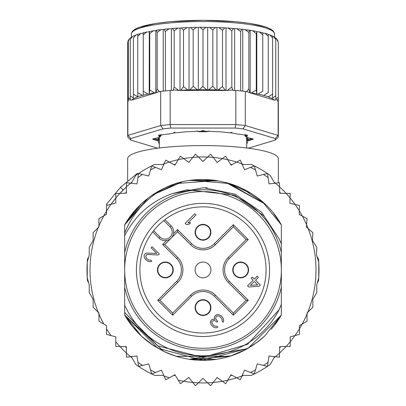 <?xml version="1.0" encoding="UTF-8"?>
<svg xmlns="http://www.w3.org/2000/svg" width="406" height="406" viewBox="0 0 406 406"><rect width="100%" height="100%" fill="white"/><g stroke="black" fill="none" stroke-linecap="round" stroke-linejoin="round"><path stroke-width="0.61" d="M124.657 269.939A78.343 78.343 0 0 0 199.585 348.211A78.343 78.343 0 0 0 281.343 269.939A78.343 78.343 0 0 0 206.415 191.673A78.343 78.343 0 0 0 124.657 269.939M203 240.185A7.912 7.912 0 0 0 210.902 232.623A7.912 7.912 0 0 0 203 224.366A7.912 7.912 0 0 0 195.098 231.933A7.912 7.912 0 0 0 203 240.185M165.333 277.851A7.912 7.912 0 0 0 173.235 270.284A7.912 7.912 0 0 0 165.333 262.032A7.912 7.912 0 0 0 157.432 269.594A7.912 7.912 0 0 0 165.333 277.851M203 315.513A7.912 7.912 0 0 0 210.902 307.951A7.912 7.912 0 0 0 203 299.694A7.912 7.912 0 0 0 195.098 307.261A7.912 7.912 0 0 0 203 315.513M240.667 277.851A7.912 7.912 0 0 0 248.568 270.284A7.912 7.912 0 0 0 240.667 262.032A7.912 7.912 0 0 0 232.765 269.594A7.912 7.912 0 0 0 240.667 277.851M170.825 238.444L170.261 238.906M169.332 239.515L168.708 239.839M168.257 240.032L167.566 240.276M173.337 234.506L173.093 235.201M172.9 235.647L172.575 236.277M171.966 237.2L171.499 237.769M203 262.032A7.912 7.912 0 0 0 195.098 269.594A7.912 7.912 0 0 0 203 277.851A7.912 7.912 0 0 0 210.902 270.284A7.912 7.912 0 0 0 203 262.032M155.929 222.869A66.569 66.569 0 0 0 158.025 319.02A66.569 66.569 0 0 0 253.994 312.732A66.569 66.569 0 0 0 247.975 220.859A66.569 66.569 0 0 0 155.929 222.869M170.109 226.929L163.74 220.559A63.087 63.087 0 0 0 153.615 230.679L159.989 237.048A7.156 7.156 0 0 0 169.881 237.266A7.156 7.156 0 0 0 170.109 226.929L171.175 225.868L164.937 219.626L171.175 225.868A8.663 8.663 0 0 1 171.682 226.416A8.663 8.663 0 0 0 171.682 226.416A8.663 8.663 0 0 1 170.901 238.373A8.663 8.663 0 0 1 158.924 238.119A8.663 8.663 0 0 0 170.901 238.373A8.663 8.663 0 0 0 171.682 226.421M164.212 220.184L163.74 220.559A63.087 63.087 0 0 1 251.329 310.494A63.087 63.087 0 0 1 160.994 317.015A63.087 63.087 0 0 1 153.615 230.679L153.245 231.151M210.531 232.278A7.531 7.531 0 0 0 203 224.741A7.531 7.531 0 0 0 195.469 232.278A7.531 7.531 0 0 0 203 239.809A7.531 7.531 0 0 0 210.531 232.278A7.531 7.531 0 0 1 203 239.809A7.531 7.531 0 0 1 195.469 232.278M195.469 307.606A7.531 7.531 0 0 0 203 315.137A7.531 7.531 0 0 0 210.531 307.606A7.531 7.531 0 0 0 203 300.075A7.531 7.531 0 0 0 195.469 307.606A7.531 7.531 0 0 1 203 300.075A7.531 7.531 0 0 1 210.531 307.606M240.667 277.476A7.531 7.531 0 0 0 248.198 269.939A7.531 7.531 0 0 0 240.667 262.408A7.531 7.531 0 0 0 233.13 269.939A7.531 7.531 0 0 0 240.667 277.476A7.531 7.531 0 0 1 233.13 269.939A7.531 7.531 0 0 1 240.667 262.408M165.333 262.408A7.531 7.531 0 0 0 157.802 269.939A7.531 7.531 0 0 0 165.333 277.476A7.531 7.531 0 0 0 172.87 269.939A7.531 7.531 0 0 0 165.333 262.408A7.531 7.531 0 0 1 172.87 269.939A7.531 7.531 0 0 1 165.333 277.476M152.686 231.877L158.924 238.119L159.989 237.048M172.657 313.067L159.873 300.283L177.777 282.383A17.595 17.595 0 0 0 177.777 257.5L164.78 244.508L177.564 231.724L190.561 244.716A17.595 17.595 0 0 0 215.439 244.716L233.343 226.812L233.343 224.685L248.259 239.596L246.127 239.596L228.223 257.5A17.595 17.595 0 0 0 228.223 282.383L246.127 300.283L248.259 300.283L233.343 315.198L233.343 313.067L215.439 295.167A17.595 17.595 0 0 0 190.561 295.167L172.657 313.067L172.657 315.198L157.741 300.283L159.873 300.283L177.777 282.383A17.595 17.595 0 0 0 177.777 257.5L164.78 244.508L162.649 244.508L166.658 240.499M246.127 300.283L233.343 313.067L215.439 295.167A17.595 17.595 0 0 0 190.561 295.167L191.627 296.228L172.657 315.198M233.343 226.812L246.127 239.596M177.564 231.724L177.564 229.593L191.627 243.651L190.561 244.716A17.595 17.595 0 0 0 215.439 244.716L214.373 243.651L233.343 224.685M250.441 285.352L254.318 281.48L257.714 284.875L250.441 285.352M259.109 286.271L260.337 285.048L255.541 280.252L258.399 277.399L257.196 276.202L254.344 279.054L252.344 277.059L251.121 278.283L253.121 280.277L247.609 285.788L248.807 286.986L259.109 286.271M216.748 314.65L215.119 315.878L214.505 316.893L214.292 317.908L214.881 319.314L212.46 319.339L211.445 319.953L210.42 321.379L210.795 324.201L211.988 325.805L213.992 327.398L215.195 327.789L216.814 327.769L217.829 327.155L216.829 326.155L214.81 326.175L213.607 325.384L212.013 323.379L211.825 322.374L212.033 321.364L213.657 320.537L214.464 320.527L216.073 321.319L216.87 322.12L217.687 321.303L215.896 319.101L215.703 318.096L216.119 316.878L216.936 316.061L218.352 315.848L220.159 316.837L222.148 319.238L222.128 321.258L223.127 322.252L223.752 320.43L223.168 318.218L220.976 315.614L218.768 314.63L216.748 314.65M159.319 253.963L152.133 246.772L151.113 247.792L156.706 253.385L146.211 253.09L144.785 254.115L144.171 255.13L144.155 256.744L144.546 257.952L146.338 260.155L147.941 261.347L150.763 261.723L151.778 261.104L150.778 260.104L148.758 260.129L146.759 258.536L145.962 257.333L145.774 256.323L146.393 254.902L147.606 254.486L158.299 254.978L159.319 253.963M185.156 223.33L186.354 224.533L188.983 224.3L190.612 222.671L187.988 222.899L195.941 214.941L194.743 213.744L185.156 223.33M87.239 277.526L89.224 284.921L89.224 292.574L93.147 299.374L93.147 307.23L98.262 312.346A112.995 112.995 0 0 1 98.957 225.868L98.957 226.842L93.147 232.653L93.147 240.504L89.224 247.31L89.224 254.963L87.239 262.352L87.239 277.526A116.009 116.009 0 0 0 87.503 280.82L88.66 282.82L87.239 277.526A116.009 116.009 0 0 1 87.503 259.064L88.66 257.064L87.239 262.352M103.804 215.835A112.995 112.995 0 0 1 106.545 211.084L106.545 214.251L98.957 218.631L98.957 225.868A112.995 112.995 0 0 1 103.804 215.835M111.036 204.284A112.995 112.995 0 0 0 106.545 211.084L106.545 205.492L111.036 204.284A112.995 112.995 0 0 1 115.781 198.103L115.781 203.015L111.036 204.284L115.781 198.103L115.781 193.449L119.907 193.368A112.995 112.995 0 0 1 126.428 186.846L126.296 193.236L119.907 193.368L126.428 186.846L126.51 182.72L130.615 183.177A112.995 112.995 0 0 1 131.95 182.076L130.61 183.177A112.995 112.995 0 0 0 126.428 186.846M162.436 164.481A112.995 112.995 0 0 1 164.054 163.872L161.486 169.723L151.692 165.897A116.009 116.009 0 0 0 135.832 175.356L131.275 183.248M169.327 162.08A112.995 112.995 0 0 1 178.234 159.695L174.925 165.161L165.709 160.091L164.054 163.872A112.995 112.995 0 0 1 169.327 162.08M183.695 158.609A112.995 112.995 0 0 1 192.835 157.406L188.841 162.395L180.365 156.163L178.234 159.695A112.995 112.995 0 0 1 183.695 158.609M198.392 157.041A112.995 112.995 0 0 1 207.608 157.041L203 161.466L195.413 154.178L192.835 157.406A112.995 112.995 0 0 1 198.392 157.041M274.725 183.248L270.168 175.356A116.009 116.009 0 0 0 254.308 165.897L244.513 169.723L241.946 163.872A112.995 112.995 0 0 0 236.673 162.08L231.075 165.161L227.766 159.695A112.995 112.995 0 0 0 222.305 158.609L217.159 162.395L213.165 157.406A112.995 112.995 0 0 0 207.608 157.041L210.587 154.178L213.165 157.406A112.995 112.995 0 0 1 222.305 158.609L225.635 156.163L227.766 159.695A112.995 112.995 0 0 1 236.673 162.08L240.291 160.091L241.946 163.872A112.995 112.995 0 0 1 243.564 164.481M274.05 182.076A112.995 112.995 0 0 1 275.385 183.177L279.49 182.72L279.572 186.846A112.995 112.995 0 0 1 286.093 193.368L290.219 193.449L290.062 197.91A112.995 112.995 0 0 1 295.111 204.492L299.455 205.492L299.288 210.81A112.995 112.995 0 0 1 302.353 216.114L307.043 218.631L306.576 224.782A112.995 112.995 0 0 1 308.174 228.634L312.853 232.653L312.453 240.611L316.776 247.31L316.492 254.998L318.761 262.352A116.009 116.009 0 0 0 318.497 259.064L316.883 256.272M103.804 324.049A112.995 112.995 0 0 1 98.957 314.016L98.957 313.036L98.262 312.346A112.995 112.995 0 0 0 98.957 314.016L98.957 321.247L106.545 325.632L106.545 334.392L115.781 336.868L115.781 346.43L119.907 346.516A112.995 112.995 0 0 0 126.428 353.032L126.51 357.158L130.615 356.707A112.995 112.995 0 0 0 131.95 357.803M131.275 356.63L135.832 364.527A116.009 116.009 0 0 0 151.692 373.987L161.486 370.16L165.709 379.793L174.925 374.718L180.365 383.721L183.695 381.275A112.995 112.995 0 0 0 192.835 382.477L195.413 385.7L198.392 382.843A112.995 112.995 0 0 0 207.608 382.843L210.587 385.7L213.165 382.477A112.995 112.995 0 0 0 222.305 381.275L225.635 383.721L227.766 380.189A112.995 112.995 0 0 0 236.673 377.803L240.291 379.793L241.946 376.012A112.995 112.995 0 0 0 243.564 375.403M274.05 357.803A112.995 112.995 0 0 0 275.385 356.707L279.49 357.158L279.572 353.032A112.995 112.995 0 0 0 286.093 346.516L290.219 346.43L290.219 341.776A112.995 112.995 0 0 0 294.964 335.595L299.455 334.392L299.455 328.794A112.995 112.995 0 0 0 302.196 324.049L307.043 321.247L307.043 314.016A112.995 112.995 0 0 0 307.738 312.346L312.853 307.23L312.853 299.374L316.776 292.574L316.776 284.921L318.761 277.526L318.761 262.352A116.009 116.009 0 0 1 318.497 280.82L317.34 282.82L318.761 277.526M137.883 173.93L137.345 173.387L120.44 187.379L106.448 204.284L107.423 205.253M123.099 190.044L120.44 187.379M172.149 193.682C151.047 201.285 135.218 215.307 124.657 235.749L124.657 252.659A80.226 80.226 0 0 1 281.343 252.659L281.343 243.95L279.14 238.809L264.022 215.962L234.546 195.144L187.125 189.78L172.149 193.682L203.604 187.684L234.967 194.144L261.484 212.094L279.14 238.809M281.343 252.659L281.343 287.22A80.226 80.226 0 0 1 124.657 287.22L124.657 305.114A85.874 85.874 0 0 0 279.069 309.788L281.343 304.419L281.343 315.036A90.396 90.396 0 0 1 273.776 326.175L281.343 315.036L248.102 348.282L202.919 360.335L157.878 348.272L124.657 315.036L124.657 312.508L157.893 345.902L203 357.473L247.675 344.252L279.069 309.788M151.692 373.987L150.54 370.018L151.692 373.987A116.009 116.009 0 0 0 154.671 375.403L163.785 375.403M242.215 375.403L251.329 375.403A116.009 116.009 0 0 0 270.168 364.527L274.725 356.63M163.785 164.481L154.671 164.481A116.009 116.009 0 0 0 151.692 165.897L148.763 176.001L138.547 173.484L136.964 183.882L130.615 183.177M254.308 165.897L255.46 169.86L254.308 165.897A116.009 116.009 0 0 0 251.329 164.481L242.215 164.481M138.547 366.4L137.928 362.314L138.547 366.4L148.763 363.883L150.54 370.018A112.995 112.995 0 0 0 155.539 372.485M126.327 348.059L125.5 346.628M126.327 191.82L125.5 193.251M232.318 375.403L230.664 375.403M173.682 375.403L175.336 375.403M178.234 380.189A112.995 112.995 0 0 0 183.695 381.275L188.841 377.489L192.835 382.477A112.995 112.995 0 0 0 198.392 382.843L203 378.417L207.608 382.843A112.995 112.995 0 0 0 213.165 382.477L217.159 377.489L222.305 381.275A112.995 112.995 0 0 0 227.766 380.189L231.075 374.718L236.673 377.803A112.995 112.995 0 0 0 241.946 376.012L244.513 370.16L254.308 373.987L257.237 363.883L267.452 366.4L269.036 356.001L275.385 356.707A112.995 112.995 0 0 0 279.572 353.032L279.704 346.643L286.093 346.516A112.995 112.995 0 0 0 290.219 341.776L290.219 336.868L294.964 335.595A112.995 112.995 0 0 0 299.455 328.794L299.455 325.632L302.196 324.049A112.995 112.995 0 0 0 307.043 314.016L307.043 313.036L307.738 312.346A112.995 112.995 0 0 0 308.174 228.634L306.403 227.111L306.576 224.782A112.995 112.995 0 0 0 302.353 216.114L299.176 214.414L299.288 210.81A112.995 112.995 0 0 0 295.111 204.492L289.869 203.284L290.062 197.91A112.995 112.995 0 0 0 286.093 193.368L279.704 193.236L279.572 186.846A112.995 112.995 0 0 0 275.385 183.177L269.036 183.882L267.452 173.484L257.237 176.001L255.46 169.86A112.995 112.995 0 0 0 250.461 167.399M254.308 373.987L255.46 370.018A112.995 112.995 0 0 1 250.461 372.485M267.452 366.4L268.072 362.314A112.995 112.995 0 0 1 263.443 365.41M279.673 348.059L280.5 346.628M142.557 365.41A112.995 112.995 0 0 1 137.928 362.314L136.964 356.001L130.615 356.707A112.995 112.995 0 0 1 126.428 353.032L126.296 346.643L119.907 346.516A112.995 112.995 0 0 1 115.781 341.776M281.343 287.22L281.343 315.036L264.641 336.061A90.396 90.396 0 0 1 256.704 342.654M245.041 349.967A90.396 90.396 0 0 1 176.346 356.316M175.219 355.96A90.396 90.396 0 0 1 164.948 351.936M152.93 345.207A90.396 90.396 0 0 1 124.657 315.036L124.657 305.114M124.657 235.749L124.657 233.085C132.204 214.256 144.988 199.519 162.999 188.876A90.396 90.396 0 0 1 176.158 183.624M189.267 180.594A90.396 90.396 0 0 1 216.728 180.594M229.832 183.619A90.396 90.396 0 0 1 264.636 203.817L228.273 183.152M124.657 233.085L124.657 224.843A90.396 90.396 0 0 1 162.999 188.876C203.543 167.531 259.18 184.085 281.343 224.843L273.771 213.703A90.396 90.396 0 0 1 281.343 224.843L281.343 243.95M279.673 191.82L280.5 193.251M267.452 173.484L268.072 177.564A112.995 112.995 0 0 0 263.443 174.468M173.682 164.481L175.336 164.481M232.318 164.481L230.664 164.481M151.692 165.897L150.54 169.86A112.995 112.995 0 0 1 155.539 167.399M138.547 173.484L137.928 177.564A112.995 112.995 0 0 1 142.557 174.468M273.852 326.074L281.343 315.036L281.343 304.419L281.343 315.036L281.343 304.419L281.343 315.036L281.343 304.419L281.343 315.036L276.131 323.075L271.264 329.2M254.567 344.181L242.61 351.195M229.608 356.331L176.377 356.326M163.547 351.271L124.657 315.036L124.657 312.508L124.657 315.036L124.657 312.508L124.657 315.036L124.657 312.508L124.657 315.036L132.513 326.536M258.317 341.431L247.132 348.83M231.247 355.808L191.404 359.589M180.629 357.524L177.483 356.661M165.328 352.114L153.402 345.516L141.491 336.183M246.853 348.987L242.255 351.368M229.603 356.331L189.643 359.346M176.265 356.29L165.146 352.027M153.808 345.78L152.331 344.801M132.244 326.201L124.657 315.036L141.41 336.107M274.319 325.48L281.343 315.036L273.756 326.196M264.682 336.021L256.754 342.613M252.547 345.552L242.128 351.429M229.573 356.341L176.184 356.265L167.13 352.915M163.506 351.251L151.956 344.542M264.585 336.112L256.836 342.557L264.58 336.112M247.518 348.617L189.363 359.3M155.488 346.846L152.032 344.598M141.339 336.041L132.326 326.302M246.488 349.19L230.055 356.194M216.474 359.325L189.5 359.32M176.128 356.25L165.856 352.352M132.229 326.18L124.657 315.036M205.507 187.719L207.085 187.78L205.507 187.719M148.017 198.189L124.657 224.843L141.491 203.7M216.083 180.497L176.392 183.553L152.346 195.068L181.908 182.04M202.893 179.543L217.149 180.66M273.761 213.688L281.343 224.843L273.756 213.683L281.343 224.843L262.626 202M152.037 195.281L163.704 188.531M175.768 183.745L181.934 182.035M203.218 179.543L217.332 180.69M227.055 182.807L250.888 193.271M141.415 203.771L124.657 224.843L136.203 209.034M141.389 203.797L147.764 198.387M151.905 195.372L176.321 183.573M190.932 180.355L217.306 180.685M227.7 182.984L264.636 203.812L225.969 182.512M190.556 180.406L219.001 180.975M132.244 213.683L141.359 203.822M151.91 195.367L163.329 188.714M190.069 180.472L218.834 180.944M225.533 182.401L229.608 183.548M242.428 188.597L264.489 203.68M124.657 224.843L141.461 203.726M153.488 194.307L163.872 188.455M176.498 183.517L180.122 182.487M191.546 180.274L229.74 183.588M242.504 188.633L250.872 193.261M273.776 213.708L281.343 224.843L273.756 213.683M132.265 213.657L141.298 203.878M151.966 195.327L163.39 188.683M242.138 188.46L251.324 193.545M124.657 252.659L124.657 287.22M203 130.57L206.725 131.757A43.691 7.587 180 0 0 203 131.727A43.691 7.587 0 0 0 199.275 131.757L203 130.549M159.467 139.963L157.863 137.771M159.309 148.007L159.309 139.314A43.691 7.587 0 0 1 159.467 138.669L159.72 136.817M158.31 138.329L159.467 138.669M197.245 130.976L199.275 131.762M206.725 131.762L208.755 130.976M246.28 136.817L246.533 138.674L247.69 138.329L248.137 137.771M246.691 148.007L246.691 139.314A43.691 7.587 180 0 0 246.533 138.669M247.69 138.329L246.533 139.963M127.672 102.221L127.717 42.285L128.316 40.331L129.555 38.656L132.503 36.499L137.761 34.261L143.237 33.003L143.237 95.319L142.379 95.374L137.761 92.715L137.761 96.719L133.407 94.248L133.407 98.064L130.235 95.867L130.235 99.231L128.316 97.547L128.316 101.14L127.87 101.272L127.87 135.401L130.828 138.522A72.319 12.556 0 0 0 130.828 140.106L127.87 137.294A75.328 13.083 0 0 1 127.672 136.345L127.672 102.221A75.328 13.083 0 0 1 127.87 101.272M203 86.174L203 29.795L206.05 27.314L207.679 27.506L207.679 89.822L206.71 89.68L203.071 86.767L203 86.174L199.29 89.68L198.321 89.822L197.255 89.706L193.17 86.285L189.891 89.873L189.039 90.036L187.892 89.939L183.502 86.62L180.721 90.274L180.02 90.452L228.167 90.452A72.319 12.556 180 0 0 227.208 90.391L231.826 87.168L231.826 30.79L233.628 28.476L236.85 28.75L240.667 31.546L241.976 29.262L245.067 29.623L248.858 32.495L249.67 30.237L252.598 30.683L256.267 33.622L256.805 31.714L256.805 94.03L258.038 94.075L262.763 91.294L262.763 32.698L259.327 31.917L262.763 34.911M159.309 141.785A45.949 7.978 0 0 1 158.025 140.953A3.015 0.523 180 0 0 157.01 140.659L152.641 139.101L157.01 137.969A3.015 0.523 180 0 0 158.025 137.68A45.949 7.978 0 0 1 159.335 136.827A3.015 0.523 180 0 0 159.441 136.756A3.015 0.523 180 0 0 159.304 136.487L158.436 135.345L167.039 134.158A3.015 0.523 180 0 0 168.769 133.99A45.949 7.978 0 0 1 172.347 133.371A3.015 0.523 180 0 0 173.301 133.072L186.704 131.727A3.015 0.523 180 0 0 187.745 131.757A3.015 0.523 180 0 0 188.683 131.732A45.949 7.978 0 0 1 193.571 131.503A3.015 0.523 180 0 0 195.266 131.331L210.734 131.331A3.015 0.523 180 0 0 212.429 131.503A45.949 7.978 0 0 1 217.317 131.732A3.015 0.523 180 0 0 218.255 131.757A3.015 0.523 180 0 0 219.296 131.727L232.694 133.072A3.015 0.523 180 0 0 232.699 133.072A3.015 0.523 180 0 0 233.653 133.371A45.949 7.978 0 0 1 237.231 133.99A3.015 0.523 180 0 0 238.961 134.158L247.569 135.345L246.696 136.487A3.015 0.523 180 0 0 246.559 136.756A3.015 0.523 180 0 0 246.665 136.827A45.949 7.978 0 0 1 247.975 137.68A3.015 0.523 180 0 0 248.99 137.969L253.359 139.101L248.99 140.659A3.015 0.523 180 0 0 247.975 140.953A45.949 7.978 0 0 1 246.691 141.785M275.172 138.522L243.037 128.859L245.295 125.525L278.13 135.401L278.13 101.272A75.328 13.083 0 0 1 278.328 102.221L278.328 136.345A75.328 13.083 0 0 1 278.13 137.294L275.172 140.106A72.319 12.556 0 0 0 275.172 138.522L278.13 135.401A75.328 13.083 0 0 1 278.328 136.345M127.672 136.345A75.328 13.083 0 0 1 127.87 135.401L160.705 125.525L162.963 128.859L130.828 138.522M243.037 128.859A72.319 12.556 180 0 0 235.135 128.068L235.835 124.576L170.165 124.576L170.865 128.068A72.319 12.556 180 0 0 162.963 128.859M245.295 91.396L245.295 125.525A75.328 13.083 180 0 0 235.835 124.576L235.835 90.452A75.328 13.083 0 0 1 240.667 90.893A75.328 13.083 0 0 1 245.295 91.396L246.833 91.857L246.833 91.325L248.858 88.878L248.858 32.495M170.165 90.452L170.165 124.576A75.328 13.083 180 0 0 160.705 125.525L160.705 91.396A75.328 13.083 0 0 1 165.333 90.893A75.328 13.083 0 0 1 170.165 90.452L173.235 90.452L173.235 89.914L180.02 90.452M235.135 128.068L170.865 128.068M130.828 140.106L157.751 148.205M248.249 148.205L275.172 140.106M159.309 143.704L158.487 142.653L159.304 142.146A3.015 0.523 180 0 0 159.309 142.141M246.691 142.141A3.015 0.523 180 0 0 246.696 142.146L247.513 142.653L246.691 143.704M278.13 101.272L277.684 101.14L277.684 99.622L274.299 100.12A72.319 12.556 180 0 0 263.621 95.374L268.239 92.715L268.239 34.419L269.797 34.82L272.593 37.87L272.593 36.073L273.497 36.499L275.765 39.489L275.765 38.052L276.445 38.656L277.684 41.168L277.684 40.427L278.328 42.874L278.328 102.221M159.309 142.623L159.05 142.273M159.309 140.583A45.198 7.851 0 0 1 158.766 140.182A3.766 0.655 180 0 0 157.492 139.816L153.351 138.73M159.487 136.685L160.05 136.127A3.766 0.655 180 0 0 160.182 136.04A3.766 0.655 180 0 0 160.01 135.7L159.076 135.005M246.924 135.005L245.99 135.7A3.766 0.655 180 0 0 245.818 136.04A3.766 0.655 180 0 0 245.95 136.127L246.513 136.685M252.649 138.73L248.508 139.816A3.766 0.655 180 0 0 247.234 140.182A45.198 7.851 0 0 1 246.691 140.583M246.95 142.273L246.691 142.623M256.805 94.03L256.267 90.005L251.446 92.898L250.223 92.878L274.299 100.12M250.162 92.862L249.908 92.664A72.319 12.556 180 0 0 249.132 92.553L250.223 92.878M249.132 92.553L246.833 91.325M249.908 92.664L248.858 88.878M235.835 90.452L232.765 90.452L232.765 89.914L228.167 90.452M232.765 89.914L231.826 87.168M226.101 90.452L227.208 90.391M225.98 90.452L225.279 90.274L222.498 86.62L218.108 89.939L216.961 90.036L216.109 89.873L212.83 86.285L208.745 89.706L207.679 89.822M179.899 90.452L178.792 90.391L174.174 87.168L173.235 89.914M155.838 92.862L156.868 92.553A72.319 12.556 180 0 0 156.092 92.664L154.554 92.898L149.733 90.005L149.195 94.03L147.962 94.075L143.237 91.294L143.237 95.151A72.319 12.556 180 0 1 147.962 94.075M160.705 91.396L159.167 91.857L159.167 91.325L156.868 92.553M142.379 95.374A72.319 12.556 180 0 0 131.701 100.12L155.777 92.878M131.701 100.12L128.316 99.622L128.316 40.427L128.316 41.168L129.555 38.656M159.167 91.325L157.142 88.878L156.092 92.664M137.761 96.719L137.761 34.419L137.761 36.332L140.887 33.312M137.761 92.715L137.761 36.332M133.407 94.248L133.407 37.87L136.203 34.82M133.407 98.064L133.407 37.87M130.235 95.867L130.235 39.489L132.503 36.499M130.235 99.231L130.235 39.489M128.316 97.547L128.316 41.168M277.684 40.427L277.684 41.168M273.497 36.499L275.765 38.027L275.765 99.231L275.765 39.489M277.684 97.547L275.765 99.231M269.797 34.82L272.593 36.027L272.593 98.064L272.593 37.87M275.765 95.867L272.593 98.064M268.239 34.419L268.239 92.715M272.593 94.248L268.239 96.719M268.239 36.332L265.113 33.312L262.763 33.003L262.763 91.294M258.038 94.075A72.319 12.556 180 0 1 262.763 95.151L263.621 95.374M231.039 132.224L231.212 132.371A4.522 0.787 0 0 0 232.313 132.767M246.183 134.797L245.285 135.655L245.285 134.63M247.533 137.345A4.522 0.787 180 0 1 246.498 136.989A44.447 7.719 0 0 0 245.234 136.167A4.522 0.787 0 0 1 245.006 135.924A4.522 0.787 0 0 1 245.285 135.655M251.959 138.522L248.025 139.715L248.025 138.091M246.691 140.04A4.522 0.787 0 0 1 248.025 139.715M159.309 140.04A4.522 0.787 180 0 0 157.975 139.715L154.041 138.522M160.715 134.63L160.715 135.655A4.522 0.787 180 0 1 160.994 135.924A4.522 0.787 180 0 1 160.766 136.167A44.447 7.719 0 0 0 159.502 136.989A4.522 0.787 0 0 1 158.467 137.345M160.715 135.655L159.817 134.797M173.692 132.767A4.522 0.787 180 0 0 174.788 132.371L174.961 132.224M252.598 30.683L256.693 31.495M256.267 90.005L256.267 33.622M250.187 30.562L250.187 92.867M242.758 29.572L242.758 91.111M240.667 90.893L240.667 31.546M234.653 28.76L234.653 90.452M222.498 86.62L222.498 30.237L224.757 27.882L228.086 28.075L231.826 30.79M226.005 28.141L226.005 90.452M212.83 86.285L212.83 29.907L215.515 27.491L218.91 27.608L222.498 30.237M216.961 27.72L216.961 90.036M207.679 27.506L209.481 27.354L212.83 29.907M198.321 89.822L198.321 27.506L199.95 27.314L203 29.795M189.039 90.036L189.039 27.72L190.485 27.491L193.17 29.907L196.519 27.354L198.321 27.506M193.17 86.285L193.17 29.907M179.995 90.452L179.995 28.141L181.243 27.882L183.502 30.237L187.09 27.608L189.039 27.72M183.502 86.62L183.502 30.237M171.347 90.452L171.347 28.76L172.372 28.476L174.174 30.79L177.914 28.075L179.995 28.141M174.174 87.168L174.174 30.79M163.242 91.111L163.242 29.572L164.024 29.262L165.333 31.546L169.15 28.75L171.347 28.76M165.333 90.893L165.333 31.546M155.813 92.867L155.813 30.562L156.33 30.237L157.142 32.495L160.933 29.623L163.242 29.572M157.142 88.878L157.142 32.495M149.733 90.005L149.733 33.622L149.306 31.495L155.813 30.562M149.306 31.495L149.195 94.03M149.733 33.622L153.402 30.683M149.195 31.714L143.237 32.698L143.237 34.911L146.673 31.917M143.237 91.294L143.237 34.911M256.805 31.714L259.327 31.917M131.437 37.144L131.437 33.972A71.563 12.429 0 0 1 202.817 21.543A71.563 12.429 0 0 1 274.563 33.906A71.563 12.429 0 0 1 274.563 33.972L274.563 37.144M278.328 182.852L278.328 158.665A75.328 13.083 180 0 0 203 145.581A75.328 13.083 180 0 0 127.672 158.665L127.672 180.726M248.259 239.596L229.288 258.566L228.223 257.5A17.595 17.595 0 0 0 228.223 282.383L229.288 281.317L248.259 300.283M233.343 315.198L214.373 296.228L215.439 295.167M229.288 258.566A16.088 16.088 0 0 0 229.288 281.317M191.627 243.651A16.088 16.088 0 0 0 214.373 243.651M173.56 233.597L177.564 229.593M157.741 300.283L176.711 281.317A16.088 16.088 0 0 0 176.711 258.566L162.649 244.508M176.711 258.566L177.777 257.5M176.711 281.317L177.777 282.383M214.373 296.228A16.088 16.088 0 0 0 191.627 296.228M164.054 376.012A112.995 112.995 0 0 0 169.327 377.803M106.545 328.794A112.995 112.995 0 0 0 111.036 335.595M119.907 193.368A112.995 112.995 0 0 0 115.781 198.103M133.427 31.064A70.055 12.165 0 0 1 203 20.32A70.055 12.165 0 0 1 272.573 31.064M206.71 89.68A72.319 12.556 180 0 0 203.066 89.665A72.319 12.556 180 0 0 199.29 89.68M158.025 140.953L158.766 140.182M157.01 140.659L157.492 139.816M159.304 136.487L160.01 135.7M246.696 136.487L245.99 135.7M248.99 140.659L248.508 139.816M247.975 140.953L247.234 140.182M256.693 93.811A72.319 12.556 180 0 0 251.446 92.898M225.279 90.274A72.319 12.556 180 0 0 218.108 89.939M216.109 89.873A72.319 12.556 180 0 0 208.745 89.706M197.255 89.706A72.319 12.556 180 0 0 189.891 89.873M187.892 89.939A72.319 12.556 180 0 0 180.721 90.274M178.792 90.391A72.319 12.556 180 0 0 177.833 90.452M154.554 92.898A72.319 12.556 180 0 0 149.306 93.811M246.077 29.821A72.319 12.556 0 0 1 249.446 30.283M237.774 28.897A72.319 12.556 0 0 1 241.651 29.293M228.923 28.181A72.319 12.556 0 0 1 233.217 28.496M219.676 27.689A72.319 12.556 0 0 1 224.264 27.902M210.181 27.41A72.319 12.556 0 0 1 214.952 27.522M200.584 27.354A72.319 12.556 0 0 1 205.416 27.354M191.048 27.522A72.319 12.556 0 0 1 195.819 27.41M181.736 27.902A72.319 12.556 0 0 1 186.324 27.689M172.789 28.496A72.319 12.556 0 0 1 177.077 28.181M164.349 29.293A72.319 12.556 0 0 1 168.226 28.897M156.554 30.283A72.319 12.556 0 0 1 159.923 29.821M157.975 138.091L157.975 139.715M159.309 139.801L157.812 137.791M246.691 139.801L248.188 137.791M274.563 33.972L273.258 31.003L271.005 29.257L266.062 27.075L250.573 23.518L236.16 21.741L203.33 20.3L169.957 21.731L155.539 23.497L138.299 27.679L135.066 29.217L132.757 30.983L131.717 32.556L131.437 33.972M159.441 136.756L160.182 136.04M246.559 136.756L245.818 136.04M245.067 29.623L249.67 30.237M236.85 28.75L241.976 29.262M228.086 28.075L233.628 28.476M218.91 27.608L224.757 27.882M209.481 27.354L215.515 27.491M199.95 27.314L206.05 27.314M196.519 27.354L190.485 27.491M187.09 27.608L181.243 27.882M177.914 28.075L172.372 28.476M169.15 28.75L164.024 29.262M160.933 29.623L156.33 30.237M265.113 33.312L268.239 34.261M276.445 38.656L277.684 40.331M160.994 135.924L160.994 134.589M245.006 134.589L245.006 135.924"/></g></svg>
